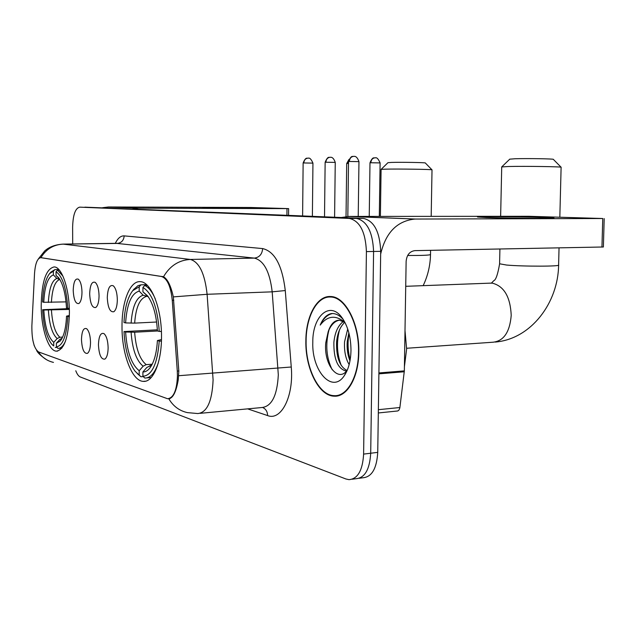 <?xml version="1.0" encoding="UTF-8"?>
<svg xmlns="http://www.w3.org/2000/svg" width="636" height="636" viewBox="0 0 636 636"><rect width="100%" height="100%" fill="white"/><g stroke="black" fill="none" stroke-linecap="round" stroke-linejoin="round"><path stroke-width="0.95" d="M69.404 312.825C69.483 289.078 61.867 266.802 54.187 266.921C46.046 268.758 41.714 281.605 41.197 305.479C41.157 328.454 48.408 350.993 56.397 351.167C64.371 349.8 68.704 337.016 69.404 312.825M161.504 336.818C161.806 308.46 151.074 281.621 140.286 281.676C130.006 280.603 121.802 301.742 122.009 326.53C121.778 353.775 131.891 380.996 143.203 381.369C152.958 382.673 161.647 362.448 161.504 336.818M107.277 297.616C107.723 288.37 109.726 284.435 113.295 285.803C115.792 288.172 117.135 292.822 117.334 299.755C117.199 305.98 116.038 309.971 113.852 311.72C110.06 312.443 107.866 307.745 107.277 297.616M89.668 293.872C90.066 284.976 91.926 281.152 95.241 282.392C97.586 284.642 98.858 289.134 99.057 295.867C98.938 301.949 97.841 305.821 95.774 307.49C92.252 308.126 90.225 303.587 89.668 293.872M73.212 290.374C73.569 281.804 75.294 278.083 78.379 279.212C80.597 281.351 81.798 285.691 81.988 292.242C81.885 298.173 80.852 301.933 78.888 303.531C75.62 304.095 73.728 299.707 73.212 290.374M98.445 344.799C98.834 336.039 100.703 332.326 104.042 333.654C106.554 336.054 107.913 340.761 108.128 347.781C108.017 353.695 106.943 357.464 104.916 359.086C101.204 359.698 99.049 354.936 98.445 344.799M81.472 339.568C81.821 331.125 83.555 327.508 86.663 328.717C89.024 330.99 90.312 335.538 90.519 342.359C90.423 348.138 89.406 351.803 87.482 353.354C84.039 353.894 82.036 349.299 81.472 339.568M177.285 371.074L177.444 375.781C176.864 390.369 173.564 398.025 167.554 398.74L38.502 351.923C33.947 348.449 31.736 339.743 31.872 325.807L34.519 273.655C35.258 263.527 37.357 258.192 40.807 257.667L161.449 276.485C167.204 278.385 170.806 286.335 172.269 300.335L177.285 371.074L178.811 370.963M358.807 352.153C359.547 323.676 345.261 296.487 330.688 296.527C316.998 295.43 305.868 316.227 305.86 340.824C305.224 368.244 318.723 395.862 334.043 396.164C347.01 397.381 358.696 377.506 358.807 352.153M332.827 296.805L332.294 296.972M38.311 258.995L44.703 250.95C49.155 246.903 55.268 244.629 63.036 244.113L63.226 244.129C53.599 244.582 46.158 249.081 40.903 257.652L163.508 276.771C167.618 279.117 170.885 285.818 173.334 296.893L178.819 371.042L178.263 379.716C176.188 391.8 173.032 398.144 168.794 398.764L168.373 398.724M34.257 345.873L32.841 340.292M359.173 478.28L362.933 477.771C371.822 477.008 376.75 468.541 377.736 452.363L380.702 251.339C379.827 231.854 374.095 220.883 363.506 218.41L84.898 207.161L349.228 218.426L79.675 207.145C75.326 208.218 72.981 214.881 72.623 227.116L72.695 243.986M380.702 251.339L373.586 251.466C372.712 231.917 367.004 220.899 356.47 218.426C367.004 220.899 372.712 231.917 373.586 251.466L370.701 453.23L373.586 251.466L366.416 251.602C365.541 231.981 359.865 220.923 349.387 218.434L349.228 218.426M355.985 478.709C364.818 477.954 369.723 469.455 370.701 453.23C369.723 469.455 364.818 477.954 355.985 478.709L352.153 479.226M75.779 370.764C77.091 374.199 78.594 376.266 80.287 376.973L345.897 478.98L348.989 479.655C357.774 478.908 362.647 470.386 363.609 454.104L366.416 251.602M338.662 395.218L339.457 395.369M363.339 218.402L79.675 207.145M306.115 340.88C305.487 368.021 318.851 395.354 334.003 395.648C346.843 396.856 358.41 377.172 358.513 352.09C359.245 323.907 345.11 297.004 330.688 297.036C317.141 295.955 306.123 316.529 306.115 340.88M404.416 366.662L406.627 349.037L405.005 330.617M349.148 364.595C345.571 358.545 344.044 350.921 344.577 341.715L347.709 329.003M349.983 360.866C347.661 355.063 346.747 348.615 347.232 341.54L348.854 332.819M346.612 370.915L345.642 370.931C337.605 368.411 333.677 358.903 333.876 342.406C334.854 332.485 338.026 325.497 343.392 321.434M346.994 370.454C339.719 366.757 336.237 357.353 336.563 342.232C337.358 333.423 340.077 326.793 344.712 322.349M345.03 322.611L339.465 320.17C334.409 320.242 330.64 324.122 328.168 331.801C330.919 324.916 334.687 321.045 339.481 320.178M343.305 319.59C339.608 315.305 335.665 313.286 331.475 313.548C326.729 314.486 322.977 318.334 320.21 325.091C327.373 315.718 335.538 314.748 344.72 322.174M328.168 331.801L325.751 342.844C323.613 364.659 338.082 382.697 346.922 370.55M350.977 350.484C350.913 337.47 348.075 326.745 342.454 318.326C330.299 300.081 312.419 315.79 312.793 342.311C311.688 371.098 332.358 394.272 344.386 375.542C348.528 369.293 350.722 360.946 350.977 350.484M320.21 325.091C323.43 318.366 327.556 314.51 332.596 313.524M332.215 369.755C326.316 357.782 325.242 344.474 328.995 329.846M341.317 365.565C336.881 354.125 336.293 342.2 339.537 329.782M350.174 359.785C347.797 351.072 347.423 342.343 349.053 333.582M543.931 217.448L553.725 217.973C558.448 218.641 507.345 218.315 486.119 217.528L477.572 217.019C475.164 216.399 522.14 216.709 543.931 217.448M380.662 254.082C385.702 232.585 397.126 220.899 414.926 219.046L602.793 218.514L528.834 216.296L348.997 216.431L415.419 219.038M341.381 217.504L348.997 216.431M604.192 218.601L603.381 246.991L414.887 250.632C409.687 251.363 406.77 254.933 406.134 261.348L404.345 370.868L399.829 407.954L398.979 410.101L397.802 410.959L378.317 412.963M509.746 159.167L514.977 158.754C526.966 158.356 554.6 158.809 553.36 159.382L561.095 167.228M561.151 167.284C563.083 166.68 525.026 166.099 508.728 166.497L501.717 166.934M125.602 322.921L123.98 322.508C124.704 307.943 127.613 297.338 132.717 290.692L139.204 286.764L139.204 291.105C131.437 293.339 126.906 303.944 125.602 322.921L134.649 323.112L156.615 322.023M147.465 296.455L143.156 295.231L139.204 291.105M137.177 373.483L140.938 376.75L135.078 371.225C128.647 362.329 124.95 349.116 123.988 331.579L157.362 329.814M143.219 376.584L140.938 376.75M139.204 286.764L140.954 284.825L137.893 285.731L133.504 289.698M140.954 284.825L146.542 284.642M147.345 285.397L144.69 285.485L142.933 287.44C152.076 293.069 157.513 307.721 159.254 331.404L161.393 331.491M155.208 298.689C152.099 291.63 148.601 287.226 144.69 285.485M123.988 331.579L125.61 332.016C126.946 351.613 131.469 364.515 139.204 370.724L139.204 375.017M159.254 331.404L157.418 330.943C156.456 315.321 153.181 303.634 147.608 295.883L142.933 291.805L142.933 287.44M139.204 370.724L143.14 366.209L146.201 364.627L152.219 364.213M157.577 330.982L134.649 332.215L125.61 332.016M142.933 291.805L148.419 296.996M161.417 341.15L159.239 341.055C157.442 363.736 152.004 375.479 142.909 376.281L144.769 378.03C150.342 378.213 154.874 373.094 158.364 362.663M142.909 376.281L142.909 371.957C145.334 372.036 147.6 370.78 149.722 368.196C154.071 362.488 156.631 353.282 157.41 340.562L159.239 341.055M150.501 365.78L146.876 367.409L142.909 371.957M157.41 340.562L161.465 339.56M387.96 162.689L391.307 162.426C400.601 162.108 426.128 162.538 425.325 162.991L432.003 169.844C433.307 169.375 398.2 168.834 385.575 169.152L381.083 169.399L380.392 216.407M43.765 302.291L42.596 301.997C43.129 288.45 45.466 278.973 49.608 273.583L53.36 271.246L53.376 274.911C47.827 276.994 44.631 286.12 43.765 302.291L66.033 301.877M59.879 279.522L56.874 278.441L53.376 274.911M53.09 345.499L51.452 343.838C46.42 336.841 43.487 325.465 42.644 309.708L69.316 308.603M56.906 347.375L55.284 347.471M53.36 271.246L54.887 269.608L50.912 272.073L49.608 273.583M54.887 269.608L58.806 269.513M59.275 270.046L57.558 270.085L56.024 271.723C62.543 276.262 66.47 288.466 67.79 308.349L69.308 308.396M62.956 276.183L57.558 270.085M42.644 309.708L43.812 310.018C44.862 326.642 48.169 337.422 53.726 342.343L53.75 345.984M67.79 308.349L66.494 308.015C65.651 293.919 63.036 283.815 58.639 277.717L56.04 275.412L56.024 271.723M53.726 342.343L57.176 338.559L59.864 337.255L62.614 337.104M69.34 309.422L43.812 310.018M56.04 275.412L59.474 278.886M69.364 316.537L67.829 316.482C66.669 335.649 62.861 345.785 56.397 346.882L57.94 348.385C60.778 348.449 63.29 346.04 65.484 341.15M58.838 348.329L61.867 348.146M56.397 346.882L56.381 343.225L60.293 340.999C63.878 336.365 65.953 328.081 66.534 316.132L67.829 316.482M62.082 338.233L59.84 339.417L56.381 343.225M66.534 316.132L69.388 315.536M431.184 216.367L432.019 169.86M251.848 207.996L202.781 207.67L251.848 207.996M132.749 208.934L138.473 208.179L288.617 208.616L250.974 207.495L108.462 206.978L138.847 208.179M102.619 207.694L108.462 206.978M161.449 276.485L162.331 276.453M172.269 300.335L173.795 300.272M40.998 257.691L41.738 257.675M163.508 276.771C169.899 265.872 178.843 260.092 190.347 259.448L254.352 258.105L117.191 243.429L63.226 244.129L190.347 259.448C199.243 261.976 204.824 273.591 207.105 294.293L213.1 379.954C212.138 401.34 207.05 412.533 197.836 413.551L187.421 412.621C179.408 410.832 173.199 406.213 168.794 398.764M200.157 413.328L261.849 407.533C271.731 406.46 277.216 395.56 278.314 374.827L272.184 291.837C269.823 271.787 263.876 260.537 254.352 258.105C259.361 257.429 262.127 254.257 262.66 248.581C274.712 251.435 282.257 265.427 285.278 290.557L291.256 367.004C293.927 396.315 281.192 421.135 267.605 415.57L247.627 408.868M178.756 375.709L291.256 367.004M38.367 351.875C42.056 357.408 47.08 360.914 53.464 362.393M285.278 290.557L272.184 291.837L207.105 294.293L173.334 296.893M115.251 243.437C117.803 238.214 120.776 235.702 124.179 235.884L262.66 248.581M363.609 454.104L377.736 452.363M124.179 235.884C123.766 240.408 121.436 242.92 117.191 243.429L116.372 243.421M267.605 415.57C267.478 411.651 265.856 408.972 262.724 407.533M378.905 372.95L404.345 370.868M601.95 247.11L602.753 218.633M404.289 371.766L378.897 373.849M378.364 409.687L399.901 407.517M489.8 283.163L492.383 283.163C504.07 286.184 510.35 296.925 511.217 315.361C509.818 332.095 503.744 341.047 493.003 342.216L406.635 348.266M499.586 263.781L506.518 265.037C523.007 266.564 561.54 266.5 558.607 264.974L559.044 247.921M146.232 296.503C139.713 298.523 135.858 307.395 134.649 323.112M131.103 332.238C132.352 349.355 136.358 360.676 143.14 366.209M143.156 295.231C136.35 297.306 132.328 306.608 131.103 323.136M148.355 296.909L146.908 295.963M134.649 332.215C135.865 348.52 139.713 359.324 146.201 364.627M146.876 367.409L151.718 365.183M149.945 365.819L150.676 365.756M407.668 255.481C422.105 255.553 429.713 255.235 430.508 254.543L430.58 250.338M59.585 279.53C54.927 281.406 52.2 289.038 51.389 302.442M48.392 310.185C49.37 324.702 52.295 334.154 57.176 338.559M56.874 278.441C52.009 280.365 49.171 288.37 48.352 302.45M51.437 310.177C52.383 323.994 55.197 333.026 59.864 337.255M59.84 339.417L61.835 338.686M375.113 157.8L374.787 157.808C372.418 158.213 371.098 159.867 370.852 162.76L380.097 162.919L379.31 216.407M369.238 216.415L369.993 162.824L370.852 162.76M348.798 159.93L347.479 163.46L348.504 163.436M346.032 216.59L346.7 163.516L347.479 163.46M349.363 161.472L358.958 161.639C356.589 154.802 353.584 156.679 354.133 156.361L353.449 156.361C350.985 156.79 349.617 158.491 349.363 161.472L348.528 161.536L347.828 216.455M353.807 156.353L352.742 156.448C351.43 156.13 350.031 157.823 348.528 161.536M325.894 162.236L335.252 162.403C332.97 155.78 329.965 157.577 330.553 157.283L329.901 157.275C327.476 157.696 326.141 159.35 325.894 162.236L325.139 162.291L324.519 216.812M330.251 157.267L329.114 157.386C327.977 157.028 326.65 158.666 325.139 162.291M303.825 162.951L312.944 163.118C309.748 155.725 307.856 158.881 308.237 158.133L307.745 158.141C305.367 158.547 304.064 160.153 303.825 162.951L303.134 163.007L302.609 215.906M308.094 158.133L307.101 158.221C305.884 157.903 304.565 159.501 303.134 163.007M286.923 215.262L286.979 208.64M40.807 257.667L41.594 257.652M168.977 398.613L170.058 398.526M145.533 381.187L143.203 381.369M57.645 351.096L56.397 351.167M168.54 398.748L169.701 398.645M36.618 350.404C37.739 352.956 41.141 356.112 46.833 359.881M349.387 218.434L363.506 218.41M63.036 244.113L117.358 243.318M337.994 395.799L334.043 396.164M346.668 370.852L345.642 370.931M347.145 370.478L344.386 375.542M333.359 296.925L330.688 297.036M348.536 216.431L414.926 219.046M495.19 342.065C531.187 339.107 558.265 302.593 558.607 264.974M509.826 159.095L501.788 166.855M405.728 286.311L491.437 283.1L493.798 280.675C495.873 279.967 497.805 274.378 499.586 263.924L499.912 249.034M500.635 216.312L501.717 166.878M132.717 290.692L134.101 288.943M151.185 377.553L146.932 377.871M150.708 366.837L149.722 368.196M151.797 365.024L149.595 365.859M559.831 217.162L561.111 167.316M423.155 285.659C427.829 275.865 430.278 265.49 430.508 254.543M387.992 162.649L381.123 169.383M380.097 162.911C376.822 155.311 374.874 158.563 375.272 157.8L374.095 157.895C372.847 157.561 371.48 159.207 369.993 162.824M346.7 163.516L349.013 159.39M358.958 161.639L358.227 216.423M335.252 162.403L334.592 217.226M312.944 163.118L312.387 216.312M108.104 206.986L138.473 208.179M288.617 208.616L288.553 215.334"/></g></svg>
